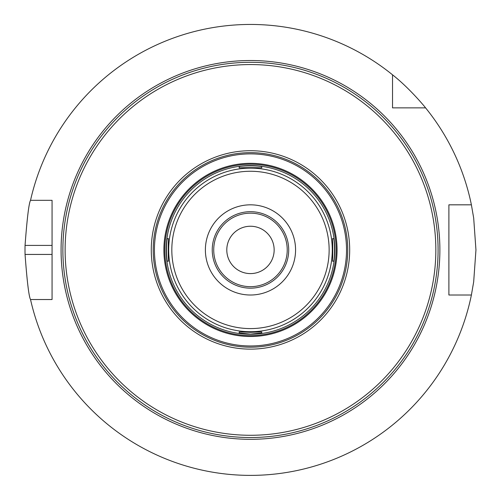 <?xml version="1.0" encoding="UTF-8"?>
<svg xmlns="http://www.w3.org/2000/svg" width="501" height="501" viewBox="0 0 501 501"><rect width="100%" height="100%" fill="white"/><g stroke="black" fill="none" stroke-linecap="round" stroke-linejoin="round"><path stroke-width="0.75" d="M239.202 331.931L250.475 332.313L261.754 331.931L261.754 332.965L250.475 334.123L239.202 332.965L239.202 331.931M168.468 238.645C168.136 237.956 168.136 261.885 168.468 261.196L167.434 261.196C166.094 261.891 166.094 237.95 167.434 238.645L168.468 238.645M261.754 167.91C262.443 167.578 238.514 167.578 239.202 167.91L239.202 166.877C238.507 165.537 262.449 165.537 261.754 166.877L261.754 167.91M332.489 261.196C332.821 261.885 332.821 237.956 332.489 238.645L333.522 238.645C334.862 237.95 334.862 261.891 333.522 261.196L332.489 261.196M250.475 336.503A86.579 86.579 0 0 0 325.462 206.631A86.579 86.579 0 0 0 175.494 206.631A86.579 86.579 0 0 0 250.475 336.503M250.475 335.601A85.677 85.677 0 0 0 324.679 207.082A85.677 85.677 0 0 0 176.277 207.082A85.677 85.677 0 0 0 250.475 335.601M250.475 334.248A84.325 84.325 0 0 0 323.508 207.758A84.325 84.325 0 0 0 177.448 207.758A84.325 84.325 0 0 0 250.475 334.248M250.475 331.712A81.795 81.795 0 0 0 321.31 209.023A81.795 81.795 0 0 0 179.646 209.023A81.795 81.795 0 0 0 250.475 331.712M250.475 328.587A78.67 78.67 0 0 0 318.605 210.589A78.67 78.67 0 0 0 182.351 210.589A78.67 78.67 0 0 0 250.475 328.587M250.475 295.014A45.096 45.096 0 0 0 289.528 227.373A45.096 45.096 0 0 0 211.422 227.373A45.096 45.096 0 0 0 250.475 295.014M250.475 288.163A38.239 38.239 0 0 0 283.591 230.804A38.239 38.239 0 0 0 217.359 230.804A38.239 38.239 0 0 0 250.475 288.163M250.475 286.672A36.755 36.755 0 0 0 282.307 231.543A36.755 36.755 0 0 0 218.649 231.543A36.755 36.755 0 0 0 250.475 286.672M250.475 273.596A23.672 23.672 0 0 0 270.978 238.081A23.672 23.672 0 0 0 229.972 238.081A23.672 23.672 0 0 0 250.475 273.596M250.475 439.321A189.397 189.397 0 0 0 414.502 155.222A189.397 189.397 0 0 0 86.454 155.222A189.397 189.397 0 0 0 250.475 439.321A189.397 189.397 0 0 1 86.454 155.222A189.397 189.397 0 0 1 414.502 155.222A189.397 189.397 0 0 1 250.475 439.321M250.475 349.128A99.211 99.211 0 0 0 336.396 200.319A99.211 99.211 0 0 0 164.56 200.319A99.211 99.211 0 0 0 250.475 349.128M250.475 347.193A97.275 97.275 0 0 0 334.718 201.283A97.275 97.275 0 0 0 166.238 201.283A97.275 97.275 0 0 0 250.475 347.193M392.527 107.872L392.527 74.818C409.499 88.082 425.706 107.815 425.581 107.872L392.527 107.872M471.397 204.828L473.683 218.035L475.95 249.924L473.683 281.806L471.397 295.014L448.896 295.014L448.896 204.828L471.397 204.828A225.475 225.475 0 0 0 425.581 107.872M392.527 74.818A225.475 225.475 0 0 0 30.53 200.319L52.06 200.319L52.06 299.523L30.53 299.523C28.933 296.842 27.104 281.812 25.05 254.433A225.475 225.475 0 0 1 25.05 245.409C27.104 218.029 28.933 202.999 30.53 200.319M30.53 299.523A225.475 225.475 0 0 0 471.397 295.014M250.475 437.523A187.606 187.606 0 0 0 412.949 156.118A187.606 187.606 0 0 0 88.007 156.118A187.606 187.606 0 0 0 250.475 437.523M250.475 435.281A185.357 185.357 0 0 0 411.002 157.239A185.357 185.357 0 0 0 89.955 157.239A185.357 185.357 0 0 0 250.475 435.281M250.475 345.972A96.054 96.054 0 0 0 333.66 201.897A96.054 96.054 0 0 0 167.296 201.897A96.054 96.054 0 0 0 250.475 345.972M52.06 254.433L25.05 254.433M52.06 245.409L25.05 245.409"/></g></svg>
